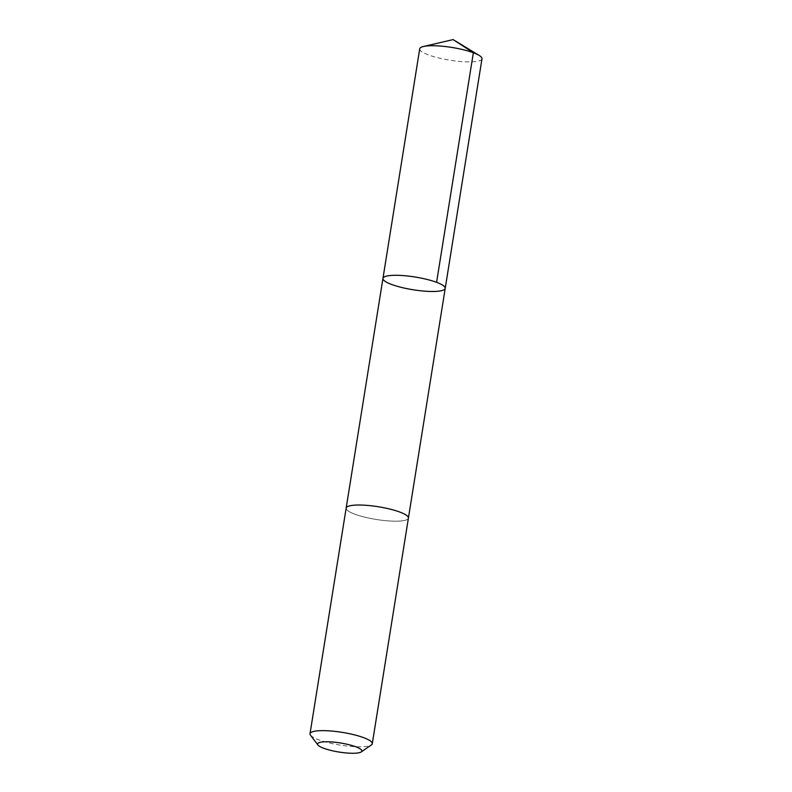 <?xml version="1.0" encoding="UTF-8"?>
<svg xmlns="http://www.w3.org/2000/svg" width="792" height="792" viewBox="0 0 792 792"><rect width="100%" height="100%" fill="white"/><g stroke="black" fill="none" stroke-linecap="round" stroke-linejoin="round"><path stroke-width="0.59" stroke-dasharray="3.96 2.97" d="M419.72 48.827A31.532 6.445 -170.9 0 0 444.421 59.212A31.532 6.445 -170.9 0 0 479.744 60.677A31.532 6.445 -170.9 0 0 481.982 58.796M348.401 506.237A31.522 6.445 -170.9 0 0 346.163 508.118A31.522 6.445 -170.9 0 0 370.854 518.503A31.522 6.445 -170.9 0 0 406.177 519.968A31.522 6.445 -170.9 0 0 408.415 518.087A31.522 6.445 -170.9 0 0 383.714 507.702A31.522 6.445 -170.9 0 0 348.401 506.237M445.213 288.367A31.522 6.445 9.1 0 1 413.058 289.753A31.522 6.445 9.1 0 1 382.952 278.398M346.173 508.009L346.163 508.118A31.532 6.445 -170.9 0 0 370.854 518.503A31.532 6.445 -170.9 0 0 406.177 519.978A31.532 6.445 -170.9 0 0 408.415 518.097M310.494 735.174A31.532 6.445 -170.9 0 0 337.956 744.718A31.532 6.445 -170.9 0 0 370.042 745.589A31.532 6.445 -170.9 0 0 371.379 744.926"/><path stroke-width="1.19" d="M385.189 276.517A31.522 6.445 9.1 0 1 420.502 277.982A31.522 6.445 9.1 0 1 445.213 288.367A31.522 6.445 9.1 0 1 413.058 289.753A31.522 6.445 9.1 0 1 382.952 278.398A31.522 6.445 9.1 0 1 385.189 276.517A31.522 6.445 9.1 0 1 420.502 277.982A31.522 6.445 9.1 0 1 445.213 288.367L481.982 58.796A31.532 6.445 -170.9 0 0 479.14 55.42A31.532 6.445 -170.9 0 0 451.876 47.441A31.532 6.445 -170.9 0 0 423.472 46.5A31.532 6.445 -170.9 0 0 421.958 46.946A31.532 6.445 -170.9 0 0 419.72 48.827L382.952 278.398A31.522 6.445 9.1 0 1 385.189 276.517M361.241 751.925L371.379 744.926A31.532 6.445 -170.9 0 0 372.28 743.708L408.415 518.097A31.532 6.445 -170.9 0 0 378.309 506.741A31.532 6.445 -170.9 0 0 346.153 508.118L310.018 733.729A31.532 6.445 -170.9 0 0 310.494 735.174L317.929 744.995A22.423 4.584 -170.9 0 0 337.471 751.786A22.423 4.584 -170.9 0 0 360.291 752.4A22.423 4.584 -170.9 0 0 361.241 751.925A22.423 4.584 -170.9 0 0 340.461 742.985A22.423 4.584 -170.9 0 0 317.929 744.995M372.28 743.708A31.532 6.445 -170.9 0 0 342.164 732.352A31.532 6.445 -170.9 0 0 310.018 733.729M423.472 46.5L453.133 39.6L473.359 52.747L436.59 282.328M453.133 39.6L479.14 55.42M408.425 517.978L445.213 288.367M346.173 508.009L382.952 278.398"/></g></svg>
